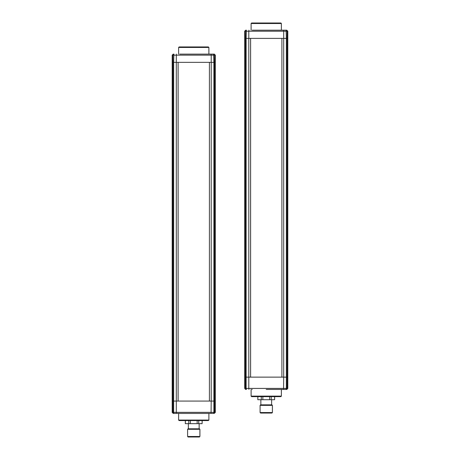 <?xml version="1.0" encoding="UTF-8"?>
<svg xmlns="http://www.w3.org/2000/svg" width="460" height="460" viewBox="0 0 460 460"><rect width="100%" height="100%" fill="white"/><g stroke="black" fill="none" stroke-linecap="round" stroke-linejoin="round"><path stroke-width="0.69" d="M172.195 412.367A1.029 1.029 0 0 0 172.201 412.407A1.029 1.029 0 0 1 172.195 412.367L173.638 412.367L173.903 413.39L211.071 413.39L211.203 401.074L213.871 401.074L211.203 401.074L211.203 62.341L209.409 62.341L209.409 401.074L211.203 401.074L176.306 401.074L176.306 412.367L173.638 412.367L173.638 401.074L176.306 401.074L173.638 401.074L173.638 62.341L172.914 62.341L172.914 401.074L173.638 401.074L172.914 401.074L172.914 412.367A1.029 0.989 90 0 0 173.903 413.39L173.224 413.39A1.029 1.029 0 0 1 173.184 413.39A1.029 1.029 0 0 0 173.224 413.39L172.195 412.367L172.195 401.074L172.914 401.074L172.195 401.074L172.195 62.341L178.1 62.341L178.1 401.074L176.306 401.074L176.306 62.341L214.596 62.341L213.871 62.341L213.871 401.074L215.309 401.074L215.309 55.154A1.029 1.029 0 0 0 215.309 55.114A1.029 1.029 0 0 1 215.309 55.154L214.285 54.13L179.693 54.13M211.071 413.39L214.285 413.39L215.309 412.367L215.309 401.074L214.596 401.074L214.596 62.341L215.309 62.341L214.596 62.341L214.596 55.154A1.029 0.989 -90 0 0 213.601 54.13L213.871 62.341L211.203 62.341L211.203 55.154L215.309 55.154M185.334 420.578L185.334 423.654L185.386 420.578M188.79 420.578L188.79 423.654L185.386 423.654M188.79 423.654L190.354 423.654L190.354 420.578M197.156 420.578L197.156 423.654L190.354 423.654M197.156 423.654L198.72 423.654L198.72 420.578M202.124 420.578L202.124 423.654L198.72 423.654M202.124 423.654L202.17 420.578M199.398 428.789L188.105 428.789L187.594 429.301L199.91 429.301L199.398 428.789M199.91 436.488L199.398 437L188.105 437L187.594 436.488L199.91 436.488L199.91 429.301M208.892 54.13L208.892 47.461L178.612 47.461L178.612 54.13M178.612 47.461L179.124 46.943L208.38 46.943L208.892 47.461M213.601 413.39L213.871 412.367L214.596 412.367A1.029 0.989 90 0 1 213.601 413.39L176.306 413.39M178.612 413.39L178.612 420.066L208.892 420.066L208.892 413.39M208.892 420.066L208.38 420.578L179.124 420.578L178.612 420.066M207.816 54.13L214.285 54.13A1.029 1.029 0 0 1 214.325 54.13A1.029 1.029 0 0 0 214.285 54.13M176.439 54.13L176.306 55.154L172.914 55.154A1.029 0.989 -90 0 1 173.903 54.13L173.638 62.341L176.306 62.341L176.306 55.154L211.203 55.154L211.071 54.13M172.195 62.341L172.914 62.341L172.914 55.154L172.195 55.154L172.195 62.341M173.224 54.13A1.029 1.029 0 0 0 173.184 54.13A1.029 1.029 0 0 1 173.224 54.13L172.195 55.154A1.029 1.029 0 0 1 172.201 55.114A1.029 1.029 0 0 0 172.195 55.154M179.693 413.39L179.383 413.39M208.127 413.39L207.816 413.39M215.309 412.367A1.029 1.029 0 0 1 215.309 412.407A1.029 1.029 0 0 0 215.309 412.367L214.596 412.367L214.596 401.074L213.871 401.074L213.871 412.367L176.306 412.367L176.439 413.39M266.248 389.447L286.775 389.447L266.248 389.447M251.108 389.447L251.108 396.117L281.388 396.117L281.388 389.447M281.388 396.117L280.876 396.635L251.62 396.635L251.108 396.117M281.388 30.187L281.388 23.512L251.108 23.512L251.108 30.187M251.108 23.512L251.62 23L280.876 23L281.388 23.512M257.83 396.635L257.83 399.711L257.876 396.635M261.28 396.635L261.28 399.711L257.876 399.711M261.28 399.711L262.844 399.711L262.844 396.635M269.646 396.635L269.646 399.711L262.844 399.711M269.646 399.711L271.21 399.711L271.21 396.635M274.614 396.635L274.614 399.711L271.21 399.711M274.614 399.711L274.666 396.635M271.894 404.846L260.601 404.846L260.09 405.358L272.406 405.358L271.894 404.846M272.406 412.539L271.894 413.057L260.601 413.057L260.09 412.539L272.406 412.539L272.406 405.358M283.561 389.447L283.693 377.131L286.361 377.131L283.693 377.131L283.693 38.398L281.899 38.398L281.899 377.131L283.693 377.131L248.797 377.131L248.797 388.418L246.129 388.418L246.129 377.131L248.797 377.131L246.129 377.131L246.129 38.398L245.404 38.398L245.404 377.131L246.129 377.131L245.404 377.131L245.404 388.418A1.029 0.989 90 0 0 246.399 389.447L245.715 389.447A1.029 1.029 0 0 1 245.674 389.447A1.029 1.029 0 0 0 245.715 389.447L244.691 388.418L244.691 377.131L245.404 377.131L244.691 377.131L244.691 38.398L250.591 38.398L250.591 377.131L248.797 377.131L248.797 38.398L287.086 38.398L286.361 38.398L286.361 377.131L287.805 377.131L287.805 31.211A1.029 1.029 0 0 0 287.799 31.171A1.029 1.029 0 0 1 287.805 31.211L286.775 30.187L252.183 30.187M286.775 389.447A1.029 1.029 0 0 0 286.816 389.447A1.029 1.029 0 0 1 286.775 389.447L287.805 388.418L287.805 377.131L287.086 377.131L287.086 38.398L287.805 38.398L287.086 38.398L287.086 31.211A1.029 0.989 -90 0 0 286.097 30.187L286.361 38.398L283.693 38.398L283.693 31.211L287.805 31.211M252.183 389.447L251.873 389.447M280.617 389.447L280.307 389.447M287.805 388.418A1.029 1.029 0 0 1 287.799 388.464A1.029 1.029 0 0 0 287.805 388.418L287.086 388.418L287.086 377.131L286.361 377.131L286.361 388.418L287.086 388.418A1.029 0.989 90 0 1 286.097 389.447L286.361 388.418L248.797 388.418L248.929 389.447M244.691 388.418A1.029 1.029 0 0 0 244.691 388.464A1.029 1.029 0 0 1 244.691 388.418L246.129 388.418L246.399 389.447M280.307 30.187L286.775 30.187A1.029 1.029 0 0 1 286.816 30.187A1.029 1.029 0 0 0 286.775 30.187M248.929 30.187L248.797 31.211L245.404 31.211A1.029 0.989 -90 0 1 246.399 30.187L246.129 38.398L248.797 38.398L248.797 31.211L283.693 31.211L283.561 30.187M244.691 38.398L245.404 38.398L245.404 31.211L244.691 31.211L244.691 38.398M245.715 30.187A1.029 1.029 0 0 0 245.674 30.187A1.029 1.029 0 0 1 245.715 30.187L244.691 31.211A1.029 1.029 0 0 1 244.691 31.171A1.029 1.029 0 0 0 244.691 31.211M199.145 428.789L199.145 423.654M188.364 428.789L188.364 423.654M187.594 436.488L187.594 429.301M271.636 404.846L271.636 399.711M260.854 404.846L260.854 399.711M260.09 412.539L260.09 405.358"/></g></svg>
